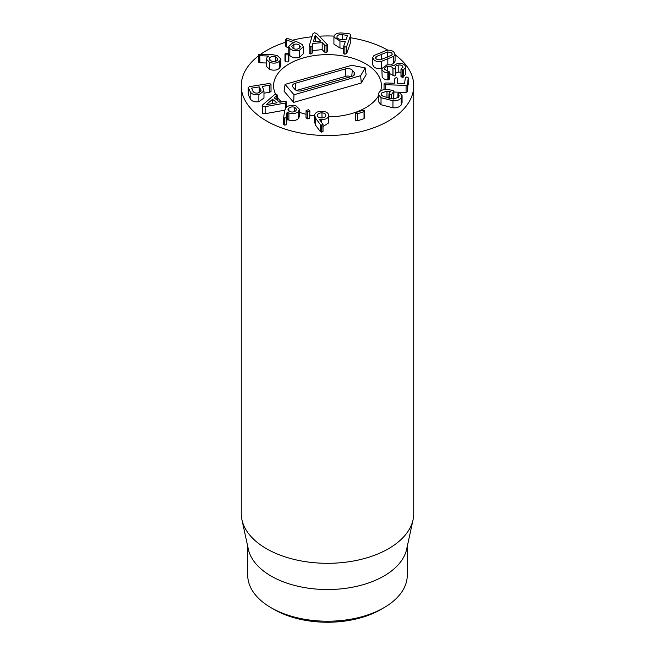 <?xml version="1.0" encoding="UTF-8"?>
<svg xmlns="http://www.w3.org/2000/svg" width="655" height="655" viewBox="0 0 655 655"><rect width="100%" height="100%" fill="white"/><g stroke="black" fill="none" stroke-linecap="round" stroke-linejoin="round"><path stroke-width="0.98" d="M321.982 117.957L321.982 112.865C324.626 113.086 325.887 114.011 325.781 115.624C325.412 117.212 323.898 117.99 321.228 117.949C318.625 117.736 317.372 116.819 317.478 115.215C317.847 113.61 319.345 112.832 321.982 112.865M322.211 111.325C326.567 111.62 328.72 113.118 328.679 115.845C327.934 118.383 325.56 119.611 321.548 119.513L319.198 119.128L322.997 124.45L321.58 125.146L320.36 124.614L315.628 118.228L314.564 115.092C315.301 112.447 317.847 111.186 322.211 111.325M328.679 122.886L328.704 115.378L328.679 122.886L323.013 126.546M322.841 123.951L322.997 131.491L321.58 132.187L320.36 131.655L315.628 125.269L314.564 122.133M322.841 130.992L322.997 131.491L322.841 130.992M314.547 122.526L314.564 115.092M308.579 109.721L309.758 111.153L307.301 111.858L306.098 110.425L308.579 109.721M309.758 118.195L309.864 110.777L309.758 118.195L307.301 118.899L307.301 111.858M305.991 117.834L306.098 110.425M307.301 118.899L306.098 117.474M272.546 99.29L277.032 102.769L266.266 104.677L272.546 99.29L272.546 103.596M286.178 101.721L285.907 102.868L285.261 103.048L265.144 106.659L262.549 106.306L262.745 104.792L274.928 94.361L276.909 94.533L276.885 95.589L274.208 97.865L279.865 102.254L284.409 101.427L286.178 101.721L286.481 107.142M276.909 94.533L276.885 99.945M285.907 107.707L285.907 102.868M285.261 108.64L285.261 103.048M284.737 110.187L265.144 113.7L262.549 113.348L262.156 105.692L262.549 113.348M275.747 61.218L275.747 56.944L277.998 59.04L277.319 60.326C275.771 61.578 273.774 61.816 271.342 61.021L269.107 58.942L269.811 57.624C271.334 56.379 273.315 56.158 275.747 56.944M269.811 60.203L269.811 57.624M279.587 61.144C277.155 63.248 273.856 63.674 269.68 62.413L266.208 59.089L267.256 57.075L268.927 56.043L259.83 55.724L258.979 55.577L258.561 54.529L271.931 54.619L277.253 55.495L280.79 58.868L279.587 61.144L279.587 68.186C277.155 70.29 273.856 70.715 269.68 69.455L269.68 62.413M269.68 69.455L266.208 66.13L266.208 59.089M266.208 62.995L259.83 62.765L259.83 55.724M259.83 62.765L258.979 62.618L258.979 55.577M258.34 61.996L258.561 54.529M258.979 62.618L258.561 61.57M280.79 58.868L280.79 65.909L279.587 68.186M288.265 54.864L285.514 54.815L284.982 54.038L285.547 53.235L288.298 53.268L288.855 54.054L288.265 54.864L288.265 61.906L285.514 61.857L285.514 54.815M285.514 61.857L284.982 61.079L284.982 54.038M303.273 46.759L299.613 50.165C295.757 51.36 292.498 50.828 289.846 48.585L288.773 46.431L292.073 43.214L294.39 42.763L286.628 40.004L286.006 39.636L286.489 38.604L288.012 38.645L298.205 42.329L302.176 44.548L303.273 46.759L303.273 53.8L299.613 57.206C295.757 58.401 292.498 57.869 289.846 55.626L288.855 54.046L288.855 61.095L288.265 61.906M320.737 41.085L313.327 41.805L315.178 35.411L320.737 41.085M315.178 41.625L315.178 35.411M315.284 41.617L315.284 35.403M327.263 44.548L326.092 45.49L324.479 44.998L322.186 42.583L312.836 43.5L312.05 46.21L310.789 46.988L309.144 46.325L312.738 33.929L314.465 32.75L316.717 33.536L327.263 44.548L327.287 51.761L326.092 52.531L324.479 52.04L324.479 44.998M324.479 52.04L322.186 49.624L322.186 42.583M322.186 49.624L312.836 50.541L312.836 43.5M312.836 50.541L312.05 53.252L312.05 46.21M312.05 53.252L310.789 54.029L309.144 53.366L309.16 45.907M309.144 53.366L309.16 52.949L309.144 53.366M337.022 37.622L337.022 36.5C337.62 35.018 339.372 34.412 342.278 34.69L347.494 35.427L345.93 39.857L340.633 39.357C337.767 38.956 336.564 38.006 337.022 36.5L336.916 37.089M342.278 39.546L342.278 34.69M347.33 35.878L347.494 35.427M344.874 47.185L343.736 46.079L345.283 41.699L339.953 40.954L333.919 37.139L334.091 36.156C335.123 33.683 338.005 32.652 342.737 33.069L349.745 33.888L350.793 34.83L346.708 46.431L344.874 47.185L344.874 54.226L343.695 53.374L343.736 46.079M345.283 41.699L345.119 42.149M343.695 48.437L339.953 47.995L339.953 40.954M339.953 47.995L333.919 44.18L333.919 37.139M350.793 41.462L350.834 34.617L350.793 41.871L346.708 53.473L346.708 46.431M346.708 53.473L344.874 54.226M299.662 48.126L299.662 45.416L300.375 46.841L298.287 48.822C295.896 49.51 293.948 49.174 292.441 47.807L291.737 46.399L293.874 44.401C296.232 43.721 298.164 44.057 299.662 45.416M293.874 48.748L293.874 44.401M289.846 55.626L289.846 48.585M288.798 53.784L288.773 46.431M288.773 47.807L286.628 47.045L286.628 40.004M286.006 46.685L285.801 39.234L285.801 46.284L286.628 47.045M260.829 91.651L260.829 89.85L261.075 90.824L258.078 93.002C255.515 93.37 253.788 92.748 252.895 91.127L251.651 88.114L259.2 86.902L260.829 89.85M263.973 90.963L263.973 98.013L258.881 101.705C254.59 102.303 251.692 101.288 250.177 98.668L248.261 94.697L248.261 87.655L249.227 86.681L268.984 83.513L270.982 84.11L271.047 91.413L269.794 92.24L269.794 85.199L262.336 86.394L263.973 90.963L258.881 94.664C254.59 95.262 251.692 94.246 250.177 91.626L248.196 87.393L248.261 94.197M270.982 84.11L269.794 85.199M269.794 92.24L263.973 93.174M258.881 101.705L258.881 94.664M250.177 98.668L250.177 91.626M294.709 111.489L294.709 107.314L296.641 109.262L295.798 110.777C294.169 112.087 292.204 112.357 289.878 111.596L287.971 109.672L288.814 108.157C290.443 106.847 292.408 106.569 294.709 107.314M288.814 111.055L288.814 108.157M296.166 106.02L299.515 109.344L298.172 111.768C295.438 113.806 292.343 114.24 288.88 113.061L287.127 112.079L286.12 117.81L284.311 118.031L283.672 117.229L284.712 110.31L286.341 107.256C289.158 105.127 292.433 104.71 296.166 106.02M299.515 109.344L299.515 116.385L298.172 118.809L298.172 111.768M298.172 118.809C295.438 120.847 292.343 121.281 288.88 120.102L287.226 119.104L287.226 112.062M287.226 119.104L287.127 112.079M287.127 119.12L286.407 124.36L286.407 117.319M286.407 124.36L286.12 117.81M286.12 124.851L284.311 125.072L283.672 124.27L283.672 117.409M283.672 124.27L283.672 117.229M364.557 110.539L364.033 111.604L357.655 113.724L355.796 113.454L356.32 112.39L362.698 110.269L364.557 110.539L364.761 117.974M364.557 117.581L364.033 118.645L364.033 111.604M364.033 118.645L357.655 120.766L357.655 113.724M357.655 120.766L355.599 120.111L355.599 113.069L355.796 120.495M379.155 92.281C380.842 90.194 383.617 89.252 387.498 89.465L393.074 90.48L393.786 91.553L391.608 94.377L389.717 94.836L388.996 93.706L390.331 91.692L386.974 91.102L381.759 92.953L381.235 94.255L383.085 96.367L393.303 98.995L398.567 97.267L399.157 95.818L398.06 93.305L399.902 92.904L402.072 95.687L401.171 97.939C399.485 100.043 396.742 100.985 392.951 100.764L381.022 97.693L378.303 94.426L379.155 92.281M393.786 98.594L393.942 91.168L393.467 99.003M391.608 98.782L391.608 94.377M388.849 98.184L388.996 93.706M386.974 97.701L386.974 91.102M381.759 95.425L381.759 92.953M398.289 97.587L398.06 93.305M402.072 95.687L402.072 102.729L401.171 104.98L401.171 97.939M401.171 104.98C399.485 107.084 396.742 108.026 392.951 107.805L392.951 100.764M392.951 107.805L381.022 104.734L378.303 101.468L378.303 94.426M384.043 83.766L385.779 82.964L394.228 83.242L394.899 78.33L396.431 77.519L397.749 78.428L397.274 83.226L404.577 83.586L405.363 77.724L406.902 76.897L408.212 77.814L407.533 84.651L406.075 85.387L385.607 84.708L384.043 83.766L384.043 89.62L384.043 83.906M397.749 78.387L397.749 83.357L397.749 78.387M408.212 84.782L408.212 77.781L407.533 91.692L406.075 92.429L393.942 92.028M385.607 89.448L385.607 84.708M405.658 67.367L405.658 74.408L402.62 77.315L401.032 76.774L401.032 69.733L402.792 66.532C402.006 65.213 400.475 64.73 398.191 65.066C395.808 65.557 394.908 66.474 395.505 67.825L394.662 68.922L392.926 68.235C392.042 66.753 390.265 66.196 387.613 66.564C385.124 67.015 384.157 67.981 384.722 69.446L389.381 71.829L389.438 79.116L387.858 79.877C385.246 79.812 383.339 78.821 382.16 76.913L381.832 68.579L386.818 64.943C390.02 64.624 392.198 64.91 393.36 65.819L397.511 63.429C401.302 62.88 403.906 63.748 405.322 66.032L405.658 67.367L403.275 70.077L400.975 69.52L400.975 76.561L401.621 75.89M382.16 76.913L381.832 68.579M403.275 77.118L403.275 70.077M402.981 67.26L402.792 67.891M400.975 72.197L398.191 72.107L398.191 65.066M395.317 67.097L395.505 67.825M398.191 72.107L395.636 73.278M395.563 67.94L395.636 75.268L394.662 75.964L392.926 75.276L392.926 68.235M387.613 71.174L387.613 66.564M392.926 75.276L389.438 73.491M384.526 68.669L384.722 69.446M389.381 71.829L387.858 72.836C385.246 72.762 383.339 71.78 382.16 69.872M387.866 79.894L387.866 72.844M387.858 79.877L387.858 72.836M380.146 59.924L376.216 59.048L375.43 57.763L376.085 56.625L387.572 51.909L391.51 52.777L392.296 54.07L391.641 55.208L380.146 59.924M376.085 58.942L376.085 56.625M387.572 57.124L387.572 51.909M374.038 59.941L372.646 57.681L373.98 55.495L386.434 50.386C389.348 49.878 391.764 50.378 393.688 51.884L395.071 54.152L393.745 56.33L381.292 61.439C378.369 61.947 375.954 61.447 374.038 59.941M381.849 68.357L381.292 68.48C378.369 68.988 375.954 68.488 374.038 66.99L372.646 64.722L372.646 57.681M395.071 54.152L395.071 61.193L393.745 63.371L393.745 56.33M393.745 63.371L390.814 64.91M381.292 68.48L381.292 61.439M395.071 54.799A86.247 49.796 180 0 1 413.747 85.748A86.247 49.796 180 0 1 360.504 131.745A86.247 49.796 180 0 1 266.511 120.954A86.247 49.796 180 0 1 241.253 85.748A86.247 49.796 180 0 1 258.34 55.994M260.796 54.177A86.247 49.796 180 0 1 285.801 42.157M292.457 40.25A86.247 49.796 180 0 1 311.895 36.77M319.272 36.181A86.247 49.796 180 0 1 334.115 36.099M350.834 37.81A86.247 49.796 180 0 1 387.924 50.214M365.613 63.74A53.907 31.121 180 0 1 381.406 85.748A53.907 31.121 180 0 1 380.661 90.898A53.907 31.121 180 0 0 381.406 85.748A53.907 31.121 180 0 0 303.535 57.869A53.907 31.121 180 0 0 273.594 85.748A53.907 31.121 180 0 1 306.876 56.993A53.907 31.121 180 0 1 365.613 63.74M378.303 96.146A53.907 31.121 180 0 1 328.704 116.86A53.907 31.121 180 0 0 378.303 96.146M314.547 115.951A53.907 31.121 180 0 1 309.864 115.149A53.907 31.121 180 0 0 314.547 115.951M305.991 114.281A53.907 31.121 180 0 1 299.515 112.341A53.907 31.121 180 0 0 305.991 114.281M287.365 106.519A53.907 31.121 180 0 1 286.481 105.938A53.907 31.121 180 0 0 287.365 106.519M281.494 101.959A53.907 31.121 180 0 1 277.212 96.948A53.907 31.121 180 0 0 281.494 101.959M275.616 94.189A53.907 31.121 180 0 1 273.594 85.748A53.907 31.121 180 0 0 275.616 94.189M274.142 609.486L271.088 607.725L274.134 609.486A75.464 43.566 0 0 0 274.142 609.486A75.464 43.566 0 0 0 380.866 609.486L383.912 607.725A79.779 46.063 180 0 1 271.088 607.725L271.088 607.725A79.779 46.063 180 0 1 247.721 575.164L247.721 546.352M407.279 546.352L407.279 575.164A79.779 46.063 180 0 1 383.912 607.725M413.076 519.726L406.657 549.217A79.779 46.063 180 0 1 327.5 589.533A79.779 46.063 180 0 1 248.343 549.217L241.924 519.726A86.247 49.796 0 0 0 266.511 548.726A86.247 49.796 0 0 0 355.46 560.623A86.247 49.796 0 0 0 413.076 519.726A86.247 49.796 0 0 0 413.747 513.52L413.747 85.748M241.253 85.748L241.253 513.52A86.247 49.796 0 0 0 241.924 519.726M352.325 70.2L354.24 72.427A5.068 2.923 180 0 1 354.764 73.909A5.068 2.923 180 0 1 351.956 76.348L301.742 90.742A5.068 2.923 180 0 1 294.947 89.416L293.031 87.189A5.068 2.923 180 0 1 292.515 86.067A5.068 2.923 180 0 1 295.315 83.267L345.537 68.881A5.068 2.923 180 0 1 352.325 70.2L351.743 76.414M350.703 76.709A4.315 2.489 0 0 0 345.873 76.308L296.469 90.464M351.735 65.295L365.171 67.907L360.651 75.669L294.005 94.762L285.089 84.389L351.735 65.295M360.651 75.669L361.265 83.021L366.129 74.678L365.171 67.907M361.265 83.021L293.669 102.385L294.005 94.762M293.669 102.385L284.082 91.233L285.089 84.389M321.548 122.231L321.548 119.513M321.58 132.187L321.58 125.146M320.36 131.655L320.36 124.614M315.628 125.269L315.628 118.228M265.144 113.7L265.144 106.659M326.092 52.531L326.092 45.49M310.789 54.029L310.789 46.988M299.613 57.206L299.613 50.165M259.2 92.74L259.2 86.902M259.445 92.65L259.445 86.984M288.88 120.102L288.88 113.061M284.311 125.072L284.311 118.031M389.717 98.397L389.717 94.836M381.022 104.734L381.022 97.693M407.533 91.692L407.533 84.651M406.075 92.429L406.075 85.387M402.62 77.315L402.62 70.273M392.992 75.415L392.992 68.374M388.505 79.836L388.505 72.795M381.628 59.49L381.628 54.087M387.825 64.812L387.825 59.13M353.97 75.3L354.24 72.427M295.626 90.013L295.315 83.267M345.873 76.308L345.537 68.881M323.013 124.327L323.013 131.377M277.212 95.049L277.212 100.19M309.127 46.177L309.127 53.227M397.929 93.649L397.929 97.914"/></g></svg>
